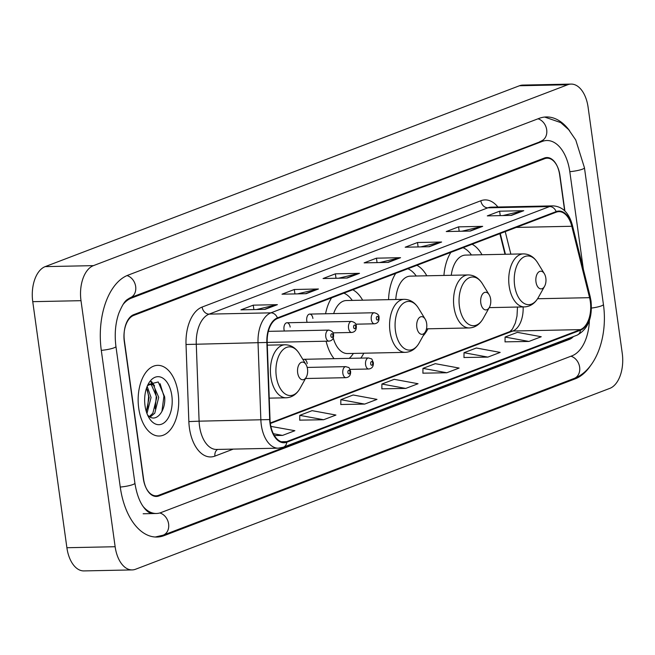 <?xml version="1.0" encoding="UTF-8"?>
<svg xmlns="http://www.w3.org/2000/svg" width="655" height="655" viewBox="0 0 655 655"><rect width="100%" height="100%" fill="white"/><g stroke="black" fill="none" stroke-linecap="round" stroke-linejoin="round"><path stroke-width="0.98" d="M362.649 300.195A39.03 22.385 88.8 0 0 352.791 289.764M331.569 297.861A39.03 22.385 88.8 0 0 325.576 313.761M426.814 275.796A39.03 22.385 88.8 0 0 416.932 265.3M395.702 273.397A39.03 22.385 88.8 0 0 388.571 299.662M481.998 254.746A39.03 22.385 88.8 0 0 472.116 244.258M450.894 252.355A39.03 22.385 88.8 0 0 443.926 275.444M312.91 318.436A5.527 3.169 88.8 0 0 309.717 314.089A5.527 3.169 88.8 0 0 306.753 320.786A5.527 3.169 88.8 0 0 307.121 322.35M290.165 327.107A5.527 3.169 88.8 0 0 286.972 322.759A5.527 3.169 88.8 0 0 284.008 329.457A5.527 3.169 88.8 0 0 284.368 331.021M307.211 363.64A5.527 3.169 88.8 0 0 304.018 359.292A5.527 3.169 88.8 0 0 302.978 359.62M504.989 254.271L499.863 233.671M423.089 335.925A39.03 22.385 88.8 0 0 427.911 328.802M326.116 341.206A39.03 22.385 88.8 0 0 334.075 358.67M360.815 358.113A39.03 22.385 88.8 0 0 363.803 353.209M564.88 210.959L559.968 175.573A22.09 12.674 88.8 0 0 547.195 158.182A22.09 12.674 88.8 0 0 544.657 158.69L133.636 315.448A22.09 12.674 88.8 0 0 124.311 341.73L143.281 478.428A22.09 12.674 88.8 0 0 156.054 495.819A22.09 12.674 88.8 0 0 158.592 495.311L569.613 338.553A22.09 12.674 88.8 0 0 572.224 337.014M143.224 506.61A39.767 22.81 88.8 0 0 156.422 513.487A39.767 22.81 88.8 0 0 160.991 512.578L572.011 355.821A39.767 22.81 88.8 0 0 589.394 320.475M583.335 269.148L569.825 171.815A39.767 22.81 88.8 0 0 546.827 140.514A39.767 22.81 88.8 0 0 542.258 141.423L131.237 298.181A39.767 22.81 88.8 0 0 122.903 304.698M115.141 546.728A29.459 16.899 88.8 0 0 132.179 569.916A29.459 16.899 88.8 0 0 135.56 569.244L609.821 388.374A29.459 16.899 88.8 0 0 622.25 353.332L588.108 107.273A29.459 16.899 88.8 0 0 571.07 84.086A29.459 16.899 88.8 0 0 567.688 84.757L93.428 265.635A29.459 16.899 88.8 0 0 80.999 300.678L115.141 546.728L66.892 547.727A29.459 16.899 88.8 0 0 83.93 570.914L132.179 569.916M571.07 84.086L522.821 85.085A29.459 16.899 88.8 0 0 519.44 85.756L45.179 266.626A29.459 16.899 88.8 0 0 32.75 301.668L66.892 547.727M569.662 130.828A63.33 36.328 88.8 0 0 546.344 116.95A63.33 36.328 88.8 0 0 539.065 118.399L128.044 275.157A63.33 36.328 88.8 0 0 101.312 350.499L120.283 487.197A63.33 36.328 88.8 0 0 156.905 537.051A63.33 36.328 88.8 0 0 164.184 535.602L575.205 378.844A63.33 36.328 88.8 0 0 590.663 365.457M505.03 254.271L499.904 233.663M178.144 393.164A35.345 20.272 88.8 0 0 157.699 365.343A35.345 20.272 88.8 0 0 138.721 408.196A35.345 20.272 88.8 0 0 159.165 436.025A35.345 20.272 88.8 0 0 178.144 393.164A35.345 20.272 88.8 0 0 157.699 365.343A35.345 20.272 88.8 0 0 138.721 408.196A35.345 20.272 88.8 0 0 159.165 436.025A35.345 20.272 88.8 0 0 178.144 393.164M590.327 301.595A23.564 13.518 -91.2 0 1 580.387 329.629L286.718 441.626A23.564 13.518 -91.2 0 1 284.008 442.166A23.564 13.518 -91.2 0 1 270.024 419.544L267.191 342.442A23.564 13.518 -91.2 0 1 277.491 318.486L556.218 212.179A23.564 13.518 -91.2 0 1 558.928 211.647A23.564 13.518 -91.2 0 1 571.799 226.27L589.574 297.673A23.564 13.518 -91.2 0 1 590.327 301.595M590.663 301.464A24.153 13.853 88.8 0 0 589.885 297.444L572.11 226.049A24.153 13.853 88.8 0 0 556.144 211.606L277.417 317.904A24.153 13.853 88.8 0 0 266.855 342.467L269.688 419.568A24.153 13.853 88.8 0 0 286.792 442.207L580.469 330.202A24.153 13.853 88.8 0 0 590.663 301.464M299.736 420.15L323.619 419.74L335.933 415.049L312.091 410.652L299.777 415.352L299.728 420.24M340.796 404.487L364.679 404.086L376.993 399.386L353.151 394.99L340.837 399.689L340.796 404.577M505.038 341.853L528.921 341.443L541.243 336.744L517.401 332.355L505.079 337.047L505.038 341.935M463.977 357.507L487.86 357.106L500.183 352.406L476.341 348.01L464.018 352.709L463.977 357.597M422.917 373.17L446.8 372.76L459.114 368.061L435.28 363.672L422.958 368.372L422.917 373.26M381.857 388.833L405.74 388.423L418.054 383.724L394.22 379.335L381.898 384.026L381.857 388.914M564.635 210.722L559.665 174.934A22.09 12.674 88.8 0 0 546.892 157.544A22.09 12.674 88.8 0 0 544.354 158.043L133.735 314.646A22.09 12.674 88.8 0 0 124.417 340.936L143.584 479.067A22.09 12.674 88.8 0 0 156.357 496.457A22.09 12.674 88.8 0 0 158.895 495.958L569.514 339.356A22.09 12.674 88.8 0 0 573.444 336.547M306.122 293.694L282.002 294.193L294.316 289.494L318.445 288.994L306.122 293.694M265.062 309.356L240.942 309.856L253.256 305.156L277.384 304.657L265.062 309.356M429.312 246.714L405.183 247.213L417.505 242.514L441.626 242.014L429.312 246.714M470.372 231.051L446.243 231.551L458.566 226.851L482.686 226.352L470.372 231.051M511.432 215.389L487.304 215.888L499.626 211.197L523.746 210.697L511.432 215.389M347.183 278.031L323.062 278.531L335.376 273.831L359.505 273.331L347.183 278.031M388.251 262.377L364.123 262.868L376.445 258.176L400.565 257.677L388.251 262.377M274.38 435.575L282.551 435.403L294.873 430.703L270.867 426.38M376.445 258.176L377.059 262.606M379.695 262.549L399.738 257.783A5.895 4.724 69.1 0 1 400.565 257.677M335.376 273.831L335.999 278.269M338.635 278.211L358.678 273.438A5.895 4.724 69.1 0 1 359.505 273.331M499.626 211.197L500.24 215.626M502.876 215.569L522.927 210.795A5.895 4.724 69.1 0 1 523.746 210.697M458.566 226.851L459.18 231.281M461.816 231.231L481.859 226.458A5.895 4.724 69.1 0 1 482.686 226.352M417.505 242.514L418.119 246.943M420.756 246.886L440.799 242.121A5.895 4.724 69.1 0 1 441.626 242.014M253.256 305.156L253.87 309.586M256.514 309.528L276.557 304.763A5.895 4.724 69.1 0 1 277.384 304.657M294.316 289.494L294.93 293.923M297.575 293.874L317.618 289.101A5.895 4.724 69.1 0 1 318.445 288.994M405.74 388.423L381.898 384.026M446.8 372.76L422.958 368.372M487.86 357.106L464.018 352.709M528.921 341.443L505.079 337.047M364.679 404.086L340.837 399.689M323.619 419.74L299.777 415.352M282.551 435.403L273.356 433.708M535.978 281.928A8.834 5.068 88.8 0 0 539.605 288.527A8.834 5.068 88.8 0 0 544.592 286.276A8.834 5.068 88.8 0 0 545.836 278.162A8.834 5.068 88.8 0 0 544.33 273.667A8.834 5.068 88.8 0 0 538.328 272.333A8.834 5.068 88.8 0 0 535.978 281.928M471.428 254.967A34.977 20.068 88.8 0 0 463.052 247.713M489.236 307.629L524.483 306.9A26.511 15.204 88.8 0 1 509.156 286.03A26.511 15.204 88.8 0 1 523.386 253.894L465.574 255.09A26.511 15.204 88.8 0 0 451.262 275.288M480.795 302.97A8.834 5.068 88.8 0 0 484.422 309.569A8.834 5.068 88.8 0 0 489.4 307.326A8.834 5.068 88.8 0 0 490.652 299.212A8.834 5.068 88.8 0 0 489.138 294.709A8.834 5.068 88.8 0 0 483.136 293.383A8.834 5.068 88.8 0 0 480.795 302.97M416.236 276.017A34.977 20.068 88.8 0 0 407.868 268.763M426.487 328.835L469.299 327.95A26.511 15.204 88.8 0 1 453.964 307.08A26.511 15.204 88.8 0 1 468.202 274.936L410.39 276.132A26.511 15.204 88.8 0 0 395.792 299.515M416.826 327.369A8.834 5.068 88.8 0 0 420.444 333.968A8.834 5.068 88.8 0 0 425.431 331.725A8.834 5.068 88.8 0 0 426.675 323.611A8.834 5.068 88.8 0 0 425.169 319.108A8.834 5.068 88.8 0 0 419.167 317.781A8.834 5.068 88.8 0 0 416.826 327.369M333.231 337.874A26.511 15.204 88.8 0 0 347.51 353.544L405.322 352.349C411.144 352.038 415.761 348.902 419.184 342.933A24.358 13.968 88.8 0 1 405.445 349.123A24.358 13.968 88.8 0 1 395.464 330.931A24.358 13.968 88.8 0 1 401.916 304.51A24.358 13.968 88.8 0 1 418.463 308.169C414.795 302.348 410.055 299.409 404.225 299.335A26.511 15.204 88.8 0 0 389.995 331.479A26.511 15.204 88.8 0 0 405.322 352.349M349.262 358.359A34.977 20.068 88.8 0 0 353.364 353.422M352.267 300.416A34.977 20.068 88.8 0 0 343.891 293.162M404.225 299.335L346.413 300.53A26.511 15.204 88.8 0 0 333.673 313.589M297.665 372.818A8.834 5.068 88.8 0 0 301.284 379.417A8.834 5.068 88.8 0 0 306.27 377.174A8.834 5.068 88.8 0 0 307.514 369.06A8.834 5.068 88.8 0 0 306.008 364.557A8.834 5.068 88.8 0 0 300.006 363.23A8.834 5.068 88.8 0 0 297.665 372.818M147.17 386.368L151.051 397.487L146.974 413.526M146.515 388.12L149.135 397.528L146.311 411.586M147.49 385.639L150.74 384.19L153.393 384.984L158.715 397.331L154.752 413.207L150.175 417.022M148.292 384.272L148.832 384.231M149.79 384.321L151.477 385.025L156.799 397.372L152.836 413.248L149.365 416.523M147.539 414.934A16.645 9.547 88.8 0 0 148.022 415.417C155.784 423.695 166.157 410.881 164.634 396.774L158.232 381.963L148.087 384.559M171.823 395.579A24.014 13.771 88.8 0 0 161.973 377.64A24.014 13.771 88.8 0 0 148.431 383.74A24.014 13.771 88.8 0 0 145.042 405.789A24.014 13.771 88.8 0 0 149.143 418.021A24.014 13.771 88.8 0 0 165.453 421.632A24.014 13.771 88.8 0 0 171.823 395.579M160.098 383.683L163.93 396.201L161.916 411.512M150.83 381.808L153 384.755M155.006 389.569L156.267 396.365L155.21 408.687M147.342 389.725L148.611 396.521L147.547 408.843M151.436 381.439L154.588 385.959M544.682 117.057L560.77 122.608L568.655 129.641L575.753 139.99L584.448 167.762L603.419 304.46C607.938 335.859 596.533 370.14 574.189 378.418L163.169 535.176A11.782 9.457 -110.9 0 0 168.589 523.812A11.782 9.457 -110.9 0 0 159.82 512.971M120.266 487.058A11.782 1.94 -7.9 0 0 132.883 484.569A11.782 1.94 -7.9 0 0 134.905 483.144L115.935 346.446C114.412 334.353 115.378 323.275 118.833 313.221C124.778 299.229 126.841 300.072 130.222 297.755L543.208 140.588M101.296 350.36A11.782 1.94 -7.9 0 0 113.913 347.87A11.782 1.94 -7.9 0 0 115.935 346.446M127.005 275.583A11.782 9.457 69.1 0 1 135.659 286.456A11.782 9.457 69.1 0 1 130.222 297.755M537.984 118.809A11.782 9.457 69.1 0 1 546.679 129.674A11.782 9.457 69.1 0 1 541.243 140.997M584.448 167.762A11.782 1.94 172.1 0 1 569.809 171.684M603.419 304.46A11.782 1.94 172.1 0 1 591.432 308.079M574.189 378.418A11.782 9.457 -110.9 0 0 579.626 367.095A11.782 9.457 -110.9 0 0 570.931 356.23M32.75 301.668L80.999 300.678M45.179 266.626L93.428 265.635M519.44 85.756L567.688 84.757M161.826 535.651L164.184 535.602M572.945 378.893L575.205 378.844M129.207 298.221L131.237 298.181M539.998 141.464L542.258 141.423M580.387 329.629L512.84 331.021A23.564 13.518 88.8 0 0 523.132 306.933M233.27 449.109L214.93 456.101A7.361 5.911 69.1 0 1 217.64 449.428M214.93 456.101A36.819 21.116 -91.2 0 1 189.41 427.961A36.819 21.116 -91.2 0 1 188.853 421.591L186.02 344.489A36.819 21.116 -91.2 0 1 202.117 307.056L480.844 200.749A36.819 21.116 -91.2 0 1 497.898 207.013M269.688 419.568L199.104 421.173A29.459 16.899 88.8 0 0 199.546 426.266A29.459 16.899 88.8 0 0 216.584 449.453L278.342 448.176A29.459 16.899 -91.2 0 1 260.862 419.896L258.029 342.794A29.459 16.899 -91.2 0 1 270.908 312.844L549.635 206.546A7.361 5.911 69.1 0 1 556.144 211.606M286.792 442.207A7.361 5.911 69.1 0 1 283.353 447.193L577.022 335.188C587.969 329.285 592.636 317.896 591.015 301.013L590.155 296.568A7.361 2.219 166 0 1 589.885 297.444M277.417 317.904A7.361 5.911 -110.9 0 0 270.908 312.844L209.15 314.122A29.459 16.899 88.8 0 0 196.271 344.072L199.104 421.173L188.853 421.591M266.855 342.467L186.02 344.489M590.155 296.568L572.38 225.173A7.361 2.219 166 0 1 572.11 226.049M480.844 200.749A7.361 5.911 69.1 0 0 487.877 207.823L549.635 206.546A29.459 16.899 -91.2 0 1 553.017 205.875L491.258 207.152A29.459 16.899 88.8 0 0 487.877 207.823L209.15 314.122A7.361 5.911 69.1 0 1 202.117 307.056M577.022 335.188A7.361 5.911 -110.9 0 0 580.469 330.202M286.718 441.626L281.282 441.74M270.368 423.498L512.84 331.021A13.256 10.636 69.1 0 0 509.909 331.586L512.407 329.097L515.321 323.095L517 316.062L517.483 307.048M589.574 297.673L537.591 298.745M571.799 226.27L516.263 227.416M510.843 254.148L505.234 231.624M387.662 262.385L399.738 257.783M428.73 246.722L440.799 242.121M469.791 231.068L481.859 226.458M510.851 215.405L522.927 210.795M346.601 278.048L358.678 273.438M305.541 293.702L317.618 289.101M264.481 309.365L276.557 304.763M523.386 253.894C529.215 253.96 533.956 256.907 537.624 262.721A24.358 13.968 88.8 0 0 521.077 259.061A24.358 13.968 88.8 0 0 514.625 285.49A24.358 13.968 88.8 0 0 524.606 303.683A24.358 13.968 88.8 0 0 538.336 297.493L544.592 286.276M468.202 274.936C474.024 275.01 478.772 277.949 482.432 283.771A24.358 13.968 88.8 0 0 465.893 280.111A24.358 13.968 88.8 0 0 459.433 306.532A24.358 13.968 88.8 0 0 469.422 324.724A24.358 13.968 88.8 0 0 483.153 318.535L489.4 307.326M267.297 345.152L285.064 344.784C290.894 344.849 295.634 347.797 299.302 353.618A24.358 13.968 88.8 0 0 282.755 349.958A24.358 13.968 88.8 0 0 276.304 376.379A24.358 13.968 88.8 0 0 286.284 394.572A24.358 13.968 88.8 0 0 300.023 388.382L306.27 377.174M285.064 344.784A26.511 15.204 88.8 0 0 270.834 376.928A26.511 15.204 88.8 0 0 286.161 397.79C291.983 397.487 296.6 394.343 300.023 388.382M365.58 364.655A5.527 3.169 -91.2 0 1 368.544 357.957C372.769 359.489 371.123 357.597 373.334 362.583C373.62 366.391 372.097 368.528 368.773 369.002A5.527 3.169 -91.2 0 1 365.58 364.655M372.703 363.026A1.842 1.056 88.8 0 0 371.426 361.617A1.842 1.056 88.8 0 0 370.648 363.812A1.842 1.056 88.8 0 0 371.925 365.212A1.842 1.056 88.8 0 0 372.703 363.026M342.835 373.325A5.527 3.169 -91.2 0 1 345.799 366.636C350.016 368.159 348.378 366.276 350.589 371.254C350.875 375.069 349.352 377.206 346.028 377.673A5.527 3.169 -91.2 0 1 342.835 373.325M349.958 371.704A1.842 1.056 88.8 0 0 348.681 370.296A1.842 1.056 88.8 0 0 347.903 372.482A1.842 1.056 88.8 0 0 349.18 373.89A1.842 1.056 88.8 0 0 349.958 371.704M355.731 324.184L374.48 323.799A5.527 3.169 -91.2 0 1 371.287 319.452A5.527 3.169 -91.2 0 1 374.251 312.754L309.717 314.089M376.355 318.6A1.842 1.056 88.8 0 0 377.632 320.008A1.842 1.056 88.8 0 0 378.41 317.822A1.842 1.056 88.8 0 0 377.133 316.414A1.842 1.056 88.8 0 0 376.355 318.6M332.986 332.863L351.735 332.47A5.527 3.169 -91.2 0 1 348.534 328.122A5.527 3.169 -91.2 0 1 351.506 321.425L286.972 322.759M353.61 327.279A1.842 1.056 88.8 0 0 354.879 328.687A1.842 1.056 88.8 0 0 355.657 326.493A1.842 1.056 88.8 0 0 354.38 325.093A1.842 1.056 88.8 0 0 353.61 327.279M267.191 342.426L328.982 341.149A5.527 3.169 -91.2 0 1 325.789 336.801A5.527 3.169 -91.2 0 1 328.753 330.104L268.345 331.356M330.857 335.958A1.842 1.056 88.8 0 0 332.134 337.366A1.842 1.056 88.8 0 0 332.912 335.172A1.842 1.056 88.8 0 0 331.635 333.763A1.842 1.056 88.8 0 0 330.857 335.958M155.243 537.018L163.169 535.176M152.803 513.561C149.905 513.43 147.105 511.629 144.403 508.174C139.834 502.582 136.674 494.238 134.905 483.144M143.15 513.766L156.422 513.487M572.38 225.173C569.039 212.916 562.588 206.481 553.017 205.875M278.342 448.176L283.353 447.193M505.431 254.263L500.264 233.524M270.294 422.974L509.909 331.586M524.483 306.9C530.304 306.589 534.922 303.453 538.336 297.493M544.33 273.667L537.624 262.721M469.299 327.95C475.112 327.639 479.73 324.503 483.153 318.535M489.138 294.709L482.432 283.771M425.431 331.725L419.184 342.933M425.169 319.108L418.463 308.169M269.238 398.142L286.161 397.79M306.008 364.557L299.302 353.618M148.824 384.231L150.74 384.19M304.018 359.292L368.544 357.957M350.032 369.387L368.773 369.002M307.195 367.43L345.799 366.636M305.517 378.516L346.028 377.673M374.48 323.799C377.804 323.324 379.327 321.187 379.04 317.38C379.13 315.088 377.534 313.54 374.251 312.754M351.735 332.47C355.059 332.003 356.574 329.866 356.287 326.051C356.385 323.758 354.789 322.219 351.506 321.425M328.982 341.149C332.306 340.682 333.829 338.537 333.542 334.73C333.632 332.437 332.036 330.898 328.753 330.104"/></g></svg>

